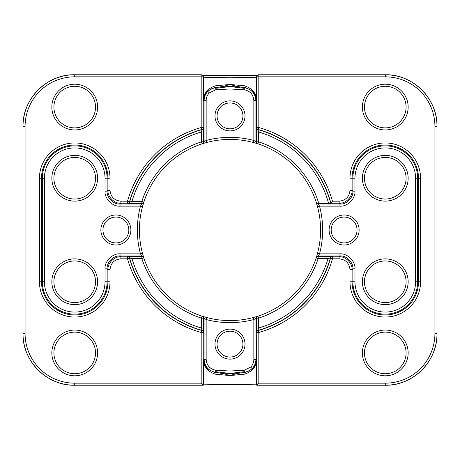 <?xml version="1.0" encoding="UTF-8"?>
<svg xmlns="http://www.w3.org/2000/svg" width="460" height="460" viewBox="0 0 460 460"><rect width="100%" height="100%" fill="white"/><g stroke="black" fill="none" stroke-linecap="round" stroke-linejoin="round"><path stroke-width="0.69" d="M74.721 302.565A20.809 20.809 0 0 0 95.53 281.761A20.809 20.809 0 0 0 74.721 260.952A20.809 20.809 0 0 0 53.918 281.761A20.809 20.809 0 0 0 74.721 302.565A20.809 20.809 0 0 1 53.918 281.761A20.809 20.809 0 0 1 74.721 260.952M74.721 199.048A20.809 20.809 0 0 0 95.53 178.238A20.809 20.809 0 0 0 74.721 157.435A20.809 20.809 0 0 0 53.918 178.238A20.809 20.809 0 0 0 74.721 199.048A20.809 20.809 0 0 1 53.918 178.238A20.809 20.809 0 0 1 74.721 157.435M115.885 242.937A12.937 12.937 0 0 0 128.823 230A12.937 12.937 0 0 0 115.885 217.062A12.937 12.937 0 0 0 102.948 230A12.937 12.937 0 0 0 115.885 242.937A12.937 12.937 0 0 1 102.948 230A12.937 12.937 0 0 1 115.885 217.062M385.279 302.565A20.809 20.809 0 0 0 406.082 281.761A20.809 20.809 0 0 0 385.279 260.952A20.809 20.809 0 0 0 364.469 281.761A20.809 20.809 0 0 0 385.279 302.565A20.809 20.809 0 0 1 364.469 281.761A20.809 20.809 0 0 1 385.279 260.952M344.115 242.937A12.937 12.937 0 0 0 357.052 230A12.937 12.937 0 0 0 344.115 217.062A12.937 12.937 0 0 0 331.177 230A12.937 12.937 0 0 0 344.115 242.937A12.937 12.937 0 0 1 331.177 230A12.937 12.937 0 0 1 344.115 217.062M385.279 199.048A20.809 20.809 0 0 0 406.082 178.238A20.809 20.809 0 0 0 385.279 157.435A20.809 20.809 0 0 0 364.469 178.238A20.809 20.809 0 0 0 385.279 199.048A20.809 20.809 0 0 1 364.469 178.238A20.809 20.809 0 0 1 385.279 157.435M230 128.823A12.937 12.937 0 0 0 242.937 115.885A12.937 12.937 0 0 0 230 102.948A12.937 12.937 0 0 0 217.062 115.885A12.937 12.937 0 0 0 230 128.823A12.937 12.937 0 0 1 217.062 115.885A12.937 12.937 0 0 1 230 102.948M230 357.052A12.937 12.937 0 0 0 242.937 344.115A12.937 12.937 0 0 0 230 331.177A12.937 12.937 0 0 0 217.062 344.115A12.937 12.937 0 0 0 230 357.052A12.937 12.937 0 0 1 217.062 344.115A12.937 12.937 0 0 1 230 331.177M74.721 127.88A20.809 20.809 0 0 0 95.53 107.071A20.809 20.809 0 0 0 74.721 86.267A20.809 20.809 0 0 0 53.918 107.071A20.809 20.809 0 0 0 74.721 127.88A20.809 20.809 0 0 1 53.918 107.071A20.809 20.809 0 0 1 74.721 86.267M74.721 373.733A20.809 20.809 0 0 0 95.53 352.929A20.809 20.809 0 0 0 74.721 332.12A20.809 20.809 0 0 0 53.918 352.929A20.809 20.809 0 0 0 74.721 373.733A20.809 20.809 0 0 1 53.918 352.929A20.809 20.809 0 0 1 74.721 332.12M385.279 373.733A20.809 20.809 0 0 0 406.082 352.929A20.809 20.809 0 0 0 385.279 332.12A20.809 20.809 0 0 0 364.469 352.929A20.809 20.809 0 0 0 385.279 373.733A20.809 20.809 0 0 1 364.469 352.929A20.809 20.809 0 0 1 385.279 332.12M385.279 127.88A20.809 20.809 0 0 0 406.082 107.071A20.809 20.809 0 0 0 385.279 86.267A20.809 20.809 0 0 0 364.469 107.071A20.809 20.809 0 0 0 385.279 127.88A20.809 20.809 0 0 1 364.469 107.071A20.809 20.809 0 0 1 385.279 86.267M244.179 370.237L230 371.024L215.82 370.237L215.59 372.295L223.911 373.744L230 375.555L236.089 373.744L244.409 372.295L244.179 370.237L250.66 367.12C252.736 364.981 253.799 362.417 253.845 359.433L255.915 359.433C255.858 362.986 254.593 366.034 252.126 368.586C249.97 370.691 247.399 371.927 244.409 372.295L245.559 372.128C252.845 369.627 256.438 365.533 256.329 359.852C256.427 366.511 252.586 371.277 244.806 374.158L230 375.555L215.194 374.158C207.414 371.277 203.573 366.511 203.671 359.852C203.561 365.533 207.155 369.627 214.44 372.128L215.59 372.295C208.547 370.881 204.711 366.597 204.085 359.433L204.085 318.32L206.155 319.527L206.689 317.526A90.58 90.58 0 0 0 253.31 317.526L257.358 316.348A90.58 90.58 0 0 1 256.139 316.727M230 88.975L215.82 89.763L209.34 92.88C207.264 95.019 206.201 97.583 206.155 100.567L204.085 100.567C204.142 97.014 205.407 93.966 207.874 91.413C210.03 89.309 212.6 88.073 215.59 87.705L214.44 87.871C207.155 90.373 203.561 94.467 203.671 100.148C203.573 93.489 207.414 88.722 215.194 85.842L230 84.445L244.806 85.842C252.586 88.722 256.427 93.489 256.329 100.148C256.438 94.467 252.845 90.373 245.559 87.871L244.409 87.705C251.453 89.119 255.288 93.403 255.915 100.567L255.915 141.68L253.845 140.472L253.845 100.567C253.322 94.553 250.096 90.948 244.179 89.763L244.277 88.314L230 86.532L230 88.975L244.179 89.763M256.139 143.273A90.58 90.58 0 0 1 257.358 143.652A2.07 2.07 -72.4 0 1 255.915 141.68L256.479 141.858A2.07 2.07 107.9 0 0 257.911 143.83A90.58 90.58 0 0 1 316.169 202.089A90.58 90.58 0 0 0 257.911 143.83L253.31 142.474L253.845 140.472A92.65 92.65 0 0 0 206.155 140.472L204.085 141.68L204.085 100.567L203.671 100.148L203.671 77.245L203.251 76.831A2.07 2.07 -45 0 0 201.181 74.761L74.721 74.761L201.181 74.761L201.181 76.831L74.721 76.831A49.651 49.651 0 0 0 25.07 126.483L25.07 333.517A49.651 49.651 0 0 0 74.721 383.168L201.181 383.168L203.251 385.238L203.671 384.824L230 384.376L256.329 384.824L256.749 385.238L258.819 383.168L385.279 383.168A49.651 49.651 0 0 0 434.93 333.517L434.93 126.483A49.651 49.651 0 0 0 385.279 76.831L258.819 76.831L258.819 127.518A106.455 106.455 0 0 1 332.482 201.181L339.123 201.181C345.678 200.491 349.301 196.868 349.991 190.314L349.991 178.238A35.288 35.288 0 0 1 385.279 142.951A35.288 35.288 0 0 1 420.566 178.238L420.566 281.761A35.288 35.288 0 0 1 385.279 317.049A35.288 35.288 0 0 1 349.991 281.761L352.061 281.761A33.218 33.218 0 0 0 385.279 314.979A33.218 33.218 0 0 0 418.496 281.761L418.496 178.238A33.218 33.218 0 0 0 385.279 145.021A33.218 33.218 0 0 0 352.061 178.238L352.061 190.314C352.636 196.719 345.523 203.832 339.123 203.251L330.901 203.251L332.482 201.181M330.746 203.452L330.901 203.251A104.385 104.385 0 0 0 258.255 129.513L258.06 129.662A104.184 104.184 0 0 1 330.746 203.452L318.13 203.492L318.32 204.085L339.957 204.085C346.357 204.665 353.47 197.547 352.895 191.147L352.895 178.238A32.384 32.384 0 0 1 385.279 145.854A32.384 32.384 0 0 1 417.663 178.238L417.663 281.761L415.593 281.761L415.593 178.238A30.314 30.314 0 0 0 385.279 147.924A30.314 30.314 0 0 0 354.965 178.238L354.965 191.147C355.632 198.576 347.38 206.827 339.957 206.155L319.527 206.155L318.32 204.085A2.07 2.07 162.4 0 1 316.348 202.641A90.58 90.58 0 0 1 316.727 203.861M316.727 256.139A90.58 90.58 0 0 1 316.348 257.358L317.526 253.31A90.58 90.58 0 0 0 317.526 206.689L316.169 202.089A90.58 90.58 0 0 0 257.911 143.83L258.549 141.858A92.65 92.65 0 0 1 318.774 203.487M206.689 317.526L202.089 316.169L201.451 318.142A92.65 92.65 0 0 1 141.858 258.549L131.957 258.549L129.662 258.06L127.518 258.819L120.876 258.819C114.321 259.509 110.699 263.131 110.009 269.686L110.009 281.761A35.288 35.288 0 0 1 74.721 317.049A35.288 35.288 0 0 1 39.433 281.761L39.433 178.238A35.288 35.288 0 0 1 74.721 142.951A35.288 35.288 0 0 1 110.009 178.238L110.009 190.314C110.699 196.868 114.321 200.491 120.876 201.181L127.518 201.181A106.455 106.455 0 0 1 201.181 127.518L201.181 76.831L203.251 76.831L203.251 127.518A2.07 2.07 127.1 0 1 201.744 129.513L201.181 127.518L203.452 127.667A2.07 2.07 127.2 0 1 201.94 129.662L201.744 129.513A104.385 104.385 0 0 0 129.513 201.744L129.662 201.94A2.07 2.07 142.8 0 1 127.667 203.452L131.957 203.521L131.957 201.451L129.662 201.94A104.184 104.184 0 0 1 201.94 129.662L201.451 131.957A102.114 102.114 0 0 0 131.957 201.451L141.858 201.451A92.65 92.65 0 0 1 201.451 141.858L201.451 131.957L203.521 131.957L203.452 127.667M206.155 100.567L206.155 140.472L206.689 142.474A90.58 90.58 0 0 1 253.31 142.474A90.58 90.58 0 0 0 206.689 142.474L202.089 143.83A90.58 90.58 0 0 0 143.83 202.089L142.474 206.689A90.58 90.58 0 0 0 142.474 253.31L143.83 257.911A2.07 2.07 162.1 0 0 141.858 256.479L141.68 255.915L120.043 255.915C113.643 255.334 106.53 262.453 107.105 268.853L107.105 281.761A32.384 32.384 0 0 1 74.721 314.145A32.384 32.384 0 0 1 42.337 281.761L41.504 281.761A33.218 33.218 0 0 0 74.721 314.979A33.218 33.218 0 0 0 107.939 281.761L107.939 269.686C107.364 263.281 114.477 256.168 120.876 256.749L127.518 256.749A2.07 2.07 37.1 0 1 129.513 258.255A104.385 104.385 0 0 0 201.744 330.487L201.94 330.337A2.07 2.07 52.8 0 1 203.452 332.333L203.521 328.043L201.451 328.043L201.94 330.337A104.184 104.184 0 0 1 129.662 258.06A2.07 2.07 37.2 0 0 127.667 256.548L131.957 256.479L131.957 258.549A102.114 102.114 0 0 0 201.451 328.043L201.451 318.142L203.521 318.142L203.521 328.043M420.566 281.761L417.663 281.761A32.384 32.384 0 0 1 385.279 314.145A32.384 32.384 0 0 1 352.895 281.761L352.895 268.853C353.47 262.453 346.357 255.334 339.957 255.915L318.32 255.915L318.142 256.479A2.07 2.07 -162.1 0 0 316.169 257.911L316.348 257.358A2.07 2.07 -162.4 0 1 318.32 255.915L319.527 253.845L317.526 253.31A90.58 90.58 0 0 0 317.526 206.689L319.527 206.155A92.65 92.65 0 0 1 319.527 253.845L339.957 253.845C347.38 253.172 355.632 261.424 354.965 268.853L354.965 281.761A30.314 30.314 0 0 0 385.279 312.075A30.314 30.314 0 0 0 415.593 281.761M253.845 359.433L253.845 319.527L255.915 318.32A2.07 2.07 -107.6 0 1 257.358 316.348L257.911 316.169A90.58 90.58 0 0 0 316.169 257.911L318.142 258.549A92.65 92.65 0 0 1 258.549 318.142L257.911 316.169A90.58 90.58 0 0 0 316.169 257.911M256.479 328.043L256.479 318.142L258.549 318.142L258.549 328.043A102.114 102.114 0 0 0 328.043 258.549L330.337 258.06A104.184 104.184 0 0 1 258.06 330.337L258.549 328.043L256.479 328.043L256.548 332.333A2.07 2.07 -52.8 0 1 258.06 330.337L258.255 330.487A104.385 104.385 0 0 0 330.487 258.255L330.337 258.06A2.07 2.07 -37.2 0 1 332.333 256.548L328.043 256.479L328.043 258.549L318.142 258.549L318.142 256.479L328.043 256.479M203.251 385.238L74.721 385.238A51.721 51.721 0 0 1 23 333.517L23 126.483A51.721 51.721 0 0 1 74.721 74.761L74.721 74.761C47.087 74.048 22.287 98.837 23 126.483L23 333.517C22.287 361.152 47.081 385.952 74.721 385.238L203.251 385.238L203.251 332.482A2.07 2.07 52.9 0 0 201.744 330.487L201.181 332.482A106.455 106.455 0 0 1 127.518 258.819L127.667 256.548M256.548 127.667L256.479 131.957L258.549 131.957L258.06 129.662A2.07 2.07 -127.2 0 1 256.548 127.667L256.749 76.831A2.07 2.07 -135 0 1 258.819 74.761L385.279 74.761A51.721 51.721 0 0 1 437 126.483L437 333.517A51.721 51.721 0 0 1 385.279 385.238L256.749 385.238L256.749 332.482A2.07 2.07 -52.9 0 1 258.255 330.487L258.819 332.482L258.819 383.168M385.279 76.831L385.279 74.761L258.819 74.761L258.819 76.831L256.749 76.831L256.329 77.245L230 77.734L203.671 77.245A2.07 2.07 -45 0 0 203.061 75.779L202.647 75.365A2.07 2.07 0 0 0 201.181 74.761M127.667 203.452L127.518 201.181L129.513 201.744A2.07 2.07 142.9 0 1 127.518 203.251L120.876 203.251C114.477 203.832 107.364 196.719 107.939 190.314L107.939 178.238A33.218 33.218 0 0 0 74.721 145.021A33.218 33.218 0 0 0 41.504 178.238L41.504 281.761L39.433 281.761M44.407 281.761L42.337 281.761L42.337 178.238A32.384 32.384 0 0 1 74.721 145.854A32.384 32.384 0 0 1 107.105 178.238L107.105 191.147C106.53 197.547 113.643 204.665 120.043 204.085L141.68 204.085L140.472 206.155L120.043 206.155C112.62 206.827 104.368 198.576 105.035 191.147L105.035 178.238A30.314 30.314 0 0 0 74.721 147.924A30.314 30.314 0 0 0 44.407 178.238L44.407 281.761A30.314 30.314 0 0 0 74.721 312.075A30.314 30.314 0 0 0 105.035 281.761L110.009 281.761M349.991 281.761L349.991 269.686C349.301 263.131 345.678 259.509 339.123 258.819L332.482 258.819L330.487 258.255A2.07 2.07 -37.1 0 1 332.482 256.749L339.123 256.749C345.523 256.168 352.636 263.281 352.061 269.686L352.061 281.761L354.965 281.761M203.861 316.727A90.58 90.58 0 0 1 202.641 316.348A90.58 90.58 0 0 0 203.861 316.727M143.531 256.967L143.652 257.358A90.58 90.58 0 0 1 143.273 256.139A90.58 90.58 0 0 0 143.652 257.358A2.07 2.07 162.4 0 0 141.68 255.915L140.472 253.845A92.65 92.65 0 0 1 140.472 206.155L142.474 206.689A90.58 90.58 0 0 0 142.474 253.31L140.472 253.845L120.043 253.845L120.043 255.915L120.876 256.749L120.876 258.819M143.531 203.032L143.652 202.641A90.58 90.58 0 0 0 143.273 203.861A90.58 90.58 0 0 1 143.652 202.641A2.07 2.07 -162.4 0 1 141.68 204.085L141.858 203.521L131.957 203.521M203.032 143.531L202.641 143.652A90.58 90.58 0 0 1 203.861 143.273A90.58 90.58 0 0 0 202.641 143.652A2.07 2.07 -107.6 0 0 204.085 141.68L201.451 141.858L202.089 143.83A2.07 2.07 -107.9 0 0 203.521 141.858L203.521 131.957M223.911 373.744L236.089 373.744M244.277 371.686L230 373.468L230 371.024M215.723 371.686L230 373.468M244.277 88.314L244.409 87.705L236.089 86.256L223.911 86.256L215.59 87.705L215.723 88.314L230 86.532M236.089 86.256L230 84.445L223.911 86.256M258.255 129.513A2.07 2.07 -127.1 0 1 256.749 127.518L258.819 127.518L258.255 129.513M215.194 85.842L214.44 87.871M245.559 87.871L244.806 85.842M215.82 89.763L215.723 88.314M318.13 203.492L316.169 202.089M143.83 202.089L141.858 201.451L141.858 203.521A2.07 2.07 -162.1 0 0 143.83 202.089A90.58 90.58 0 0 1 202.089 143.83M244.806 374.158L245.559 372.128M214.44 372.128L215.194 374.158M256.329 384.824L255.915 318.32L256.479 318.142A2.07 2.07 -107.9 0 1 257.911 316.169M203.671 384.824L203.671 359.852L204.085 359.433L206.155 359.433L206.155 319.527A92.65 92.65 0 0 0 253.845 319.527L253.31 317.526A90.58 90.58 0 0 1 230 320.58M143.83 257.911A90.58 90.58 0 0 0 202.089 316.169A90.58 90.58 0 0 1 143.83 257.911L141.858 258.549L141.858 256.479L131.957 256.479M202.089 316.169A2.07 2.07 107.9 0 1 203.521 318.142L204.085 318.32A2.07 2.07 -72.4 0 0 202.641 316.348L203.032 316.468M74.721 258.882A22.879 22.879 0 0 1 97.6 281.761A22.879 22.879 0 0 1 74.721 304.635A22.879 22.879 0 0 1 51.848 281.761A22.879 22.879 0 0 1 74.721 258.882M74.721 155.365A22.879 22.879 0 0 1 97.6 178.238A22.879 22.879 0 0 1 74.721 201.118A22.879 22.879 0 0 1 51.848 178.238A22.879 22.879 0 0 1 74.721 155.365M115.885 214.992A15.008 15.008 0 0 1 130.893 230A15.008 15.008 0 0 1 115.885 245.007A15.008 15.008 0 0 1 100.878 230A15.008 15.008 0 0 1 115.885 214.992M385.279 258.882A22.879 22.879 0 0 1 408.152 281.761A22.879 22.879 0 0 1 385.279 304.635A22.879 22.879 0 0 1 362.399 281.761A22.879 22.879 0 0 1 385.279 258.882M344.115 214.992A15.008 15.008 0 0 1 359.122 230A15.008 15.008 0 0 1 344.115 245.007A15.008 15.008 0 0 1 329.107 230A15.008 15.008 0 0 1 344.115 214.992M385.279 155.365A22.879 22.879 0 0 1 408.152 178.238A22.879 22.879 0 0 1 385.279 201.118A22.879 22.879 0 0 1 362.399 178.238A22.879 22.879 0 0 1 385.279 155.365M230 100.878A15.008 15.008 0 0 1 245.007 115.885A15.008 15.008 0 0 1 230 130.893A15.008 15.008 0 0 1 214.992 115.885A15.008 15.008 0 0 1 230 100.878M230 329.107A15.008 15.008 0 0 1 245.007 344.115A15.008 15.008 0 0 1 230 359.122A15.008 15.008 0 0 1 214.992 344.115A15.008 15.008 0 0 1 230 329.107M74.721 84.197A22.879 22.879 0 0 1 97.6 107.071A22.879 22.879 0 0 1 74.721 129.95A22.879 22.879 0 0 1 51.848 107.071A22.879 22.879 0 0 1 74.721 84.197M74.721 330.05A22.879 22.879 0 0 1 97.6 352.929A22.879 22.879 0 0 1 74.721 375.803A22.879 22.879 0 0 1 51.848 352.929A22.879 22.879 0 0 1 74.721 330.05M385.279 330.05A22.879 22.879 0 0 1 408.152 352.929A22.879 22.879 0 0 1 385.279 375.803A22.879 22.879 0 0 1 362.399 352.929A22.879 22.879 0 0 1 385.279 330.05M385.279 84.197A22.879 22.879 0 0 1 408.152 107.071A22.879 22.879 0 0 1 385.279 129.95A22.879 22.879 0 0 1 362.399 107.071A22.879 22.879 0 0 1 385.279 84.197M250.66 367.12L252.126 368.586M209.34 92.88L207.874 91.413M206.155 359.433C206.678 365.447 209.904 369.052 215.82 370.237M332.333 256.548L332.482 258.819A106.455 106.455 0 0 1 258.819 332.482L256.548 332.333M201.181 383.168L201.181 332.482L203.452 332.333M202.572 75.296L257.427 75.296M105.035 191.147L107.105 191.147L107.939 190.314L110.009 190.314M105.035 178.238L110.009 178.238M120.876 201.181L120.876 203.251L120.043 204.085L120.043 206.155M110.009 269.686L107.939 269.686L107.105 268.853L105.035 268.853C104.368 261.424 112.62 253.172 120.043 253.845M44.407 178.238L39.433 178.238M105.035 281.761L105.035 268.853M415.593 178.238L420.566 178.238M354.965 268.853L352.895 268.853L352.061 269.686L349.991 269.686M339.123 258.819L339.123 256.749L339.957 255.915L339.957 253.845M339.957 206.155L339.957 204.085L339.123 203.251L339.123 201.181M354.965 178.238L349.991 178.238M349.991 190.314L352.061 190.314L352.895 191.147L354.965 191.147M258.819 74.761A2.07 2.07 0 0 0 257.353 75.365L256.939 75.779A2.07 2.07 -135 0 0 256.329 77.245L256.329 100.148L255.915 100.567L253.845 100.567M328.612 203.487A102.114 102.114 0 0 0 258.549 131.957L258.549 141.858L256.479 141.858L256.479 131.957M385.279 74.761C412.913 74.048 437.713 98.843 437 126.483L434.93 126.483M437 126.483L437 333.517L434.93 333.517M437 333.517C437.713 361.152 412.919 385.952 385.279 385.238L385.279 383.168M74.721 76.831L74.721 74.761M25.07 126.483L23 126.483M25.07 333.517L23 333.517M74.721 383.168L74.721 385.238M256.967 143.531L257.358 143.652M257.911 75.245L224.681 75.653L202.089 75.245M316.348 202.641L316.468 203.032M256.749 385.238L385.279 385.238M316.468 256.967L316.348 257.358M257.358 316.348L256.967 316.468"/></g></svg>
